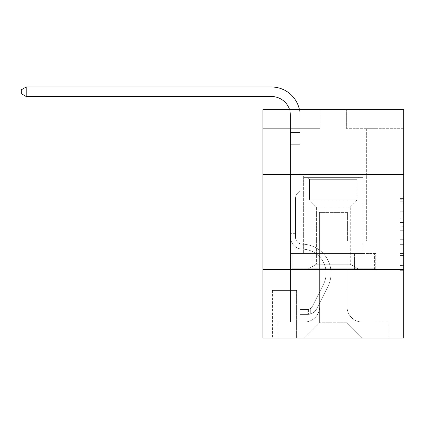 <?xml version="1.0" encoding="UTF-8"?>
<svg xmlns="http://www.w3.org/2000/svg" width="425" height="425" viewBox="0 0 425 425"><rect width="100%" height="100%" fill="white"/><g stroke="black" fill="none" stroke-linecap="round" stroke-linejoin="round"><path stroke-width="0.32" stroke-dasharray="2.12 1.59" d="M399.946 218.769L399.946 230.722L403.75 230.722L403.75 266.958L403.75 199.713L403.75 230.722L399.946 230.722L399.946 198.597L399.946 270.698L399.946 195.978L399.946 265.466L403.75 265.466L399.946 265.466L403.75 265.466L399.946 265.466L399.946 253.512L399.946 270.698L403.75 270.698L403.75 195.978L403.75 265.28L403.75 235.955L399.946 235.955L403.75 235.955L403.75 253.512L403.75 201.211L399.946 201.211L403.75 201.211L403.75 270.698L403.75 199.713L403.75 270.698L399.946 270.698L399.946 195.978L403.75 195.978L403.75 199.713L403.75 195.978L403.75 199.713L403.75 195.978L403.75 198.597L403.75 195.978L399.946 195.978L399.946 201.211L403.75 201.211L399.946 201.211L399.946 218.769L403.75 218.769M363.024 174.346L363.024 253.507L303.652 253.507L363.024 253.507L303.652 253.507L363.024 253.507L363.024 174.346L303.652 174.346L303.652 253.507L303.652 174.346L363.024 174.346M296.804 290.429L272.446 290.429L296.804 290.429L296.804 338.002L272.446 338.002L296.804 338.002M272.446 290.429L272.446 338.002M403.75 226.238L403.75 222.503L403.75 226.238L399.946 226.238L399.946 211.204L399.946 255.473L399.946 244.359L403.75 244.359L399.946 244.359L399.946 270.698L403.75 270.698L399.946 270.698L403.75 270.698L399.946 270.698L399.946 195.978L403.75 195.978L399.946 195.978L403.75 195.978L399.946 195.978L399.946 226.238L403.75 226.238M403.75 269.493L403.75 338.002L262.932 338.002L262.932 269.493L403.75 269.493L403.75 109.645L346.662 109.645L403.75 109.645L403.75 128.674L403.75 109.645L262.932 109.645L320.02 109.645L262.932 109.645L262.932 128.674L320.02 128.674L262.932 128.674L262.932 109.645L262.932 174.346L403.75 174.346L262.932 174.346L262.932 269.493L403.75 269.493L262.932 269.493M290.525 128.674L290.525 322.017L304.412 322.017A15.226 15.226 0 0 0 319.637 306.792L319.637 212.404L319.637 322.777L319.637 212.404L319.637 322.777L319.637 212.404L347.039 212.404L347.039 306.792A15.226 15.226 0 0 0 362.265 322.017L376.157 322.017L376.157 128.674L376.157 322.017L376.157 128.674L376.157 322.017L376.157 128.674L376.157 322.017L376.157 128.674L376.157 322.017L376.157 128.674L376.157 322.017L376.157 128.674L376.157 322.017L376.157 128.674L376.157 322.017L376.157 128.674L376.157 322.017L376.157 128.674L376.157 322.017L376.157 128.674L376.157 322.017L376.157 128.674L376.157 322.017L388.907 322.017L362.265 322.017L376.157 322.017L362.265 322.017L376.157 322.017L362.265 322.017L376.157 322.017L362.265 322.017L376.157 322.017L362.265 322.017L376.157 322.017L362.265 322.017L376.157 322.017L362.265 322.017L376.157 322.017L362.265 322.017L376.157 322.017L362.265 322.017L376.157 322.017L362.265 322.017L376.157 322.017L376.157 128.674L366.642 128.674L376.157 128.674L366.642 128.674L376.157 128.674L366.642 128.674L376.157 128.674L366.642 128.674L376.157 128.674L366.642 128.674L376.157 128.674L366.642 128.674L376.157 128.674L366.642 128.674L376.157 128.674L366.642 128.674L376.157 128.674L366.642 128.674L376.157 128.674L366.642 128.674L376.157 128.674L366.642 128.674L376.157 128.674L366.642 128.674L376.157 128.674L376.157 322.017L362.265 322.017A15.226 15.226 0 0 1 347.039 306.792A15.226 15.226 0 0 0 362.265 322.017A15.226 15.226 0 0 1 347.039 306.792A15.226 15.226 0 0 0 362.265 322.017A15.226 15.226 0 0 1 347.039 306.792A15.226 15.226 0 0 0 362.265 322.017A15.226 15.226 0 0 1 347.039 306.792A15.226 15.226 0 0 0 362.265 322.017A15.226 15.226 0 0 1 347.039 306.792A15.226 15.226 0 0 0 362.265 322.017A15.226 15.226 0 0 1 347.039 306.792A15.226 15.226 0 0 0 362.265 322.017A15.226 15.226 0 0 1 347.039 306.792A15.226 15.226 0 0 0 362.265 322.017A15.226 15.226 0 0 1 347.039 306.792A15.226 15.226 0 0 0 362.265 322.017A15.226 15.226 0 0 1 347.039 306.792A15.226 15.226 0 0 0 362.265 322.017A15.226 15.226 0 0 1 347.039 306.792A15.226 15.226 0 0 0 362.265 322.017A15.226 15.226 0 0 1 347.039 306.792L347.039 212.404L347.039 322.777L319.637 322.777L347.039 322.777L362.265 338.002L388.907 338.002L304.412 338.002L362.265 338.002L347.039 322.777L362.265 338.002L347.039 322.777L347.039 212.404L347.039 322.777L347.039 212.404L319.26 212.404L319.26 240.948L300.039 240.948L300.039 128.674L290.525 128.674L290.525 322.017L304.412 322.017A15.226 15.226 0 0 0 319.637 306.792L319.637 212.404L319.26 212.404L319.26 240.948L300.039 240.948L300.039 128.674L290.525 128.674L290.525 322.017L304.412 322.017L277.775 322.017L304.412 322.017L290.525 322.017L290.525 128.674L290.525 322.017L290.525 128.674L290.525 322.017L290.525 128.674L290.525 322.017L290.525 128.674L290.525 322.017L290.525 128.674L290.525 322.017L290.525 128.674L290.525 322.017L290.525 128.674L290.525 322.017L290.525 128.674L290.525 322.017L290.525 128.674L290.525 322.017L290.525 128.674L300.039 128.674L290.525 128.674L300.039 128.674L290.525 128.674L300.039 128.674L290.525 128.674L300.039 128.674L290.525 128.674L300.039 128.674L290.525 128.674L300.039 128.674L290.525 128.674L300.039 128.674L290.525 128.674L300.039 128.674L290.525 128.674L300.039 128.674L290.525 128.674L300.039 128.674L290.525 128.674L300.039 128.674L290.525 128.674L290.525 322.017L290.525 128.674M319.637 306.792L319.637 212.404L319.26 212.404L319.26 240.948L300.039 240.948L300.039 128.674L300.039 240.948L300.039 128.674L300.039 240.948L300.039 128.674L300.039 240.948L300.039 128.674L300.039 240.948L300.039 128.674L300.039 240.948L300.039 128.674L300.039 240.948L300.039 128.674L300.039 240.948L300.039 128.674L300.039 240.948L300.039 128.674L300.039 240.948L300.039 128.674L300.039 240.948L300.039 128.674L300.039 240.948L319.26 240.948L300.039 240.948L319.26 240.948L300.039 240.948L319.26 240.948L300.039 240.948L319.26 240.948L300.039 240.948L319.26 240.948L300.039 240.948L319.26 240.948L300.039 240.948L319.26 240.948L300.039 240.948L319.26 240.948L300.039 240.948L319.26 240.948L300.039 240.948L319.26 240.948L300.039 240.948L319.26 240.948L319.26 212.404L319.26 240.948L319.26 212.404L319.26 240.948L319.26 212.404L319.26 240.948L319.26 212.404L319.26 240.948L319.26 212.404L319.26 240.948L319.26 212.404L319.26 240.948L319.26 212.404L319.26 240.948L319.26 212.404L319.26 240.948L319.26 212.404L319.26 240.948L319.26 212.404L319.26 240.948L319.26 212.404L319.637 212.404L319.26 212.404L319.637 212.404L319.26 212.404L319.637 212.404L319.26 212.404L319.637 212.404L319.26 212.404L319.637 212.404L319.26 212.404L319.637 212.404L319.26 212.404L319.637 212.404L319.26 212.404L319.637 212.404L319.26 212.404L319.637 212.404L319.26 212.404L319.637 212.404L319.26 212.404L319.637 212.404L319.637 306.792A15.226 15.226 0 0 1 304.412 322.017A15.226 15.226 0 0 0 319.637 306.792A15.226 15.226 0 0 1 304.412 322.017A15.226 15.226 0 0 0 319.637 306.792A15.226 15.226 0 0 1 304.412 322.017A15.226 15.226 0 0 0 319.637 306.792A15.226 15.226 0 0 1 304.412 322.017A15.226 15.226 0 0 0 319.637 306.792A15.226 15.226 0 0 1 304.412 322.017A15.226 15.226 0 0 0 319.637 306.792A15.226 15.226 0 0 1 304.412 322.017A15.226 15.226 0 0 0 319.637 306.792A15.226 15.226 0 0 1 304.412 322.017A15.226 15.226 0 0 0 319.637 306.792A15.226 15.226 0 0 1 304.412 322.017A15.226 15.226 0 0 0 319.637 306.792A15.226 15.226 0 0 1 304.412 322.017A15.226 15.226 0 0 0 319.637 306.792A15.226 15.226 0 0 1 304.412 322.017A15.226 15.226 0 0 0 319.637 306.792M403.75 128.674L346.662 128.674L403.75 128.674M272.823 338.002L296.422 338.002L272.823 338.002L272.823 290.429L296.422 290.429L296.422 338.002L296.422 290.429L272.823 290.429L272.823 338.002M277.775 338.002L304.412 338.002L319.637 322.777L304.412 338.002L319.637 322.777L304.412 338.002L277.775 338.002L277.775 322.017L277.775 338.002M347.422 212.404L347.039 212.404L347.422 212.404L347.039 212.404L347.422 212.404L347.039 212.404L347.422 212.404L347.039 212.404L347.422 212.404L347.039 212.404L347.422 212.404L347.039 212.404L347.422 212.404L347.039 212.404L347.422 212.404L347.039 212.404L347.422 212.404L347.039 212.404L347.422 212.404L347.039 212.404L347.422 212.404L347.039 212.404L347.422 212.404L347.039 212.404L347.422 212.404L347.422 240.948L347.422 212.404M346.662 128.674L346.662 109.645L346.662 128.674M320.02 128.674L320.02 109.645L320.02 128.674M388.907 322.017L388.907 338.002L388.907 322.017M366.642 128.674L366.642 240.948L347.422 240.948L366.642 240.948L347.422 240.948L366.642 240.948L347.422 240.948L366.642 240.948L347.422 240.948L366.642 240.948L347.422 240.948L366.642 240.948L347.422 240.948L366.642 240.948L347.422 240.948L366.642 240.948L347.422 240.948L366.642 240.948L347.422 240.948L366.642 240.948L347.422 240.948L366.642 240.948L347.422 240.948L366.642 240.948L347.422 240.948L366.642 240.948L366.642 128.674M375.748 269.493L290.928 269.493L375.748 269.493L375.748 253.507L290.928 253.507L354.546 253.507L354.546 269.493L354.546 253.507L312.136 253.507L312.136 269.493L312.136 253.507L290.928 253.507L290.928 269.493L290.928 253.507L375.748 253.507L375.748 269.493M403.75 174.346L262.932 174.346M312.136 253.507L312.136 269.493L312.136 253.507M354.546 253.507L354.546 269.493L354.546 253.507M399.946 230.722L403.75 230.722L399.946 230.722M399.946 198.597L399.946 195.978L399.946 198.597L403.75 198.597L399.946 198.597M399.946 255.287L399.946 239.689L399.946 255.287L403.75 255.287L399.946 255.287M399.946 239.689L399.946 235.955L403.75 235.955L399.946 235.955L399.946 239.689L403.75 239.689L399.946 239.689M399.946 211.204L399.946 201.211L399.946 211.204L403.75 211.204L399.946 211.204M399.946 195.978L403.75 195.978L399.946 195.978L399.946 199.713L399.946 195.978L403.75 195.978M399.946 270.698L403.75 270.698L399.946 270.698L399.946 266.958L399.946 270.698M299.423 109.645A28.544 28.544 0 0 1 300.039 115.542A28.544 28.544 0 0 0 271.49 86.998A28.544 28.544 0 0 1 300.039 115.542A28.544 28.544 0 0 0 271.49 86.998A28.544 28.544 0 0 1 300.039 115.542A28.544 28.544 0 0 0 271.49 86.998A28.544 28.544 0 0 1 300.039 115.542A28.544 28.544 0 0 0 271.49 86.998A28.544 28.544 0 0 1 300.039 115.542A28.544 28.544 0 0 0 271.49 86.998A28.544 28.544 0 0 1 300.039 115.542A28.544 28.544 0 0 0 271.49 86.998L26.196 86.998L21.25 89.85L26.196 86.998L21.25 89.85L26.196 86.998L271.49 86.998A28.544 28.544 0 0 1 300.039 115.542L300.039 190.713L297.893 192.854A8.272 8.272 0 0 0 295.471 198.703L295.471 237.155L295.471 198.703A8.272 8.272 0 0 1 297.893 192.854L300.039 190.713L300.039 132.504L300.039 190.713L297.893 192.854A8.272 8.272 0 0 0 295.471 198.703L295.471 237.155L295.471 198.703A8.272 8.272 0 0 1 297.893 192.854L300.039 190.713L300.039 132.504L300.039 190.713L297.893 192.854A8.272 8.272 0 0 0 295.471 198.703L295.471 237.155L295.471 198.703A8.272 8.272 0 0 1 297.893 192.854L300.039 190.713L300.039 144.277L300.039 190.713L297.893 192.854A8.272 8.272 0 0 0 295.471 198.703L295.471 237.155L295.471 198.703A8.272 8.272 0 0 1 297.893 192.854L300.039 190.713L300.039 144.277L300.039 190.713L297.893 192.854A8.272 8.272 0 0 0 295.471 198.703L295.471 237.155L295.471 198.703A8.272 8.272 0 0 1 297.893 192.854L300.039 190.713L300.039 144.277L300.039 190.713L297.893 192.854A8.272 8.272 0 0 0 295.471 198.703L295.471 237.155L295.471 198.703A8.272 8.272 0 0 1 297.893 192.854L300.039 190.713L300.039 144.277L300.039 190.713L297.893 192.854A8.272 8.272 0 0 0 295.471 198.703L295.471 237.155A7.039 7.039 0 0 0 302.398 244.194A7.039 7.039 0 0 1 295.471 237.155A7.039 7.039 0 0 0 302.398 244.194A7.039 7.039 0 0 1 295.471 237.155L295.471 198.703A8.272 8.272 0 0 1 297.893 192.854L300.039 190.713L300.039 144.277L300.039 190.713L297.893 192.854L300.039 190.713L300.039 144.277L300.039 190.713L300.039 144.277L290.525 144.277L290.525 237.155A11.99 11.99 0 0 0 302.324 249.14A11.99 11.99 0 0 1 290.525 237.155A11.99 11.99 0 0 0 302.324 249.14A11.99 11.99 0 0 1 290.525 237.155L290.525 231.057L295.471 231.057L290.525 231.057L290.525 237.155A11.99 11.99 0 0 0 302.324 249.14A11.99 11.99 0 0 1 290.525 237.155L290.525 231.057L290.525 237.155A11.99 11.99 0 0 0 302.324 249.14A11.99 11.99 0 0 1 290.525 237.155A11.99 11.99 0 0 0 302.324 249.14A11.99 11.99 0 0 1 290.525 237.155L290.525 231.057L295.471 231.057L290.525 231.057L290.525 237.155A11.99 11.99 0 0 0 302.324 249.14A11.99 11.99 0 0 1 290.525 237.155L290.525 231.057L290.525 237.155A11.99 11.99 0 0 0 302.324 249.14A11.99 11.99 0 0 1 290.525 237.155A11.99 11.99 0 0 0 302.324 249.14A11.99 11.99 0 0 1 290.525 237.155L290.525 231.057L295.471 231.057L290.525 231.057L290.525 237.155A11.99 11.99 0 0 0 302.324 249.14A11.99 11.99 0 0 1 290.525 237.155L290.525 231.057L290.525 237.155A11.99 11.99 0 0 0 302.324 249.14A11.99 11.99 0 0 1 290.525 237.155A11.99 11.99 0 0 0 302.324 249.14A11.99 11.99 0 0 1 290.525 237.155L290.525 231.057L295.471 231.057L290.525 231.057L290.525 237.155A11.99 11.99 0 0 0 302.324 249.14A11.99 11.99 0 0 1 290.525 237.155A11.99 11.99 0 0 0 302.324 249.14A24.167 24.167 0 0 1 323.531 284.16A24.167 24.167 0 0 0 302.324 249.14A24.167 24.167 0 0 1 323.531 284.16A24.167 24.167 0 0 0 302.324 249.14A11.99 11.99 0 0 1 290.525 237.155L290.525 231.057L290.525 237.155A11.99 11.99 0 0 0 302.324 249.14A24.167 24.167 0 0 1 323.531 284.16A24.167 24.167 0 0 0 302.324 249.14A11.99 11.99 0 0 1 290.525 237.155A11.99 11.99 0 0 0 302.324 249.14A24.167 24.167 0 0 1 323.531 284.16A24.167 24.167 0 0 0 302.324 249.14A24.167 24.167 0 0 1 323.531 284.16A24.167 24.167 0 0 0 302.324 249.14A11.99 11.99 0 0 1 290.525 237.155A11.99 11.99 0 0 0 302.324 249.14A24.167 24.167 0 0 1 323.531 284.16A24.167 24.167 0 0 0 302.324 249.14A11.99 11.99 0 0 1 290.525 237.155L290.525 231.057L295.471 231.057L295.471 237.155A7.039 7.039 0 0 0 302.398 244.194A7.039 7.039 0 0 1 295.471 237.155L295.471 231.057L295.471 237.155A7.039 7.039 0 0 0 302.398 244.194A7.039 7.039 0 0 1 295.471 237.155A7.039 7.039 0 0 0 302.398 244.194A7.039 7.039 0 0 1 295.471 237.155L295.471 231.057L295.471 237.155A7.039 7.039 0 0 0 302.398 244.194A7.039 7.039 0 0 1 295.471 237.155L295.471 231.057L295.471 237.155A7.039 7.039 0 0 0 302.398 244.194A7.039 7.039 0 0 1 295.471 237.155A7.039 7.039 0 0 0 302.398 244.194A7.039 7.039 0 0 1 295.471 237.155L295.471 231.057L295.471 237.155A7.039 7.039 0 0 0 302.398 244.194A7.039 7.039 0 0 1 295.471 237.155L295.471 231.057L295.471 237.155A7.039 7.039 0 0 0 302.398 244.194A7.039 7.039 0 0 1 295.471 237.155A7.039 7.039 0 0 0 302.398 244.194A7.039 7.039 0 0 1 295.471 237.155L295.471 231.057L295.471 237.155A7.039 7.039 0 0 0 302.398 244.194A7.039 7.039 0 0 1 295.471 237.155A7.039 7.039 0 0 0 302.398 244.194A29.118 29.118 0 0 1 327.957 286.381A29.118 29.118 0 0 0 302.398 244.194A29.118 29.118 0 0 1 327.957 286.381A29.118 29.118 0 0 0 302.398 244.194A7.039 7.039 0 0 1 295.471 237.155L295.471 231.057L295.471 237.155A7.039 7.039 0 0 0 302.398 244.194A29.118 29.118 0 0 1 327.957 286.381A29.118 29.118 0 0 0 302.398 244.194A7.039 7.039 0 0 1 295.471 237.155A7.039 7.039 0 0 0 302.398 244.194A29.118 29.118 0 0 1 327.957 286.381A29.118 29.118 0 0 0 302.398 244.194A29.118 29.118 0 0 1 327.957 286.381A29.118 29.118 0 0 0 302.398 244.194A7.039 7.039 0 0 1 295.471 237.155A7.039 7.039 0 0 0 302.398 244.194A29.118 29.118 0 0 1 327.957 286.381A29.118 29.118 0 0 0 302.398 244.194A7.039 7.039 0 0 1 295.471 237.155L295.471 231.057L295.471 237.155A7.039 7.039 0 0 0 302.398 244.194A29.118 29.118 0 0 1 327.957 286.381A29.118 29.118 0 0 0 302.398 244.194A29.118 29.118 0 0 1 327.957 286.381A29.118 29.118 0 0 0 302.398 244.194A7.039 7.039 0 0 1 295.471 237.155A7.039 7.039 0 0 0 302.398 244.194A29.118 29.118 0 0 1 327.957 286.381A29.118 29.118 0 0 0 302.398 244.194A7.039 7.039 0 0 1 295.471 237.155A7.039 7.039 0 0 0 302.398 244.194A29.118 29.118 0 0 1 327.957 286.381A29.118 29.118 0 0 0 302.398 244.194A29.118 29.118 0 0 1 327.957 286.381A29.118 29.118 0 0 0 302.398 244.194A7.039 7.039 0 0 1 295.471 237.155L295.471 231.057L295.471 237.155A7.039 7.039 0 0 0 302.398 244.194A29.118 29.118 0 0 1 327.957 286.381A29.118 29.118 0 0 0 302.398 244.194A29.118 29.118 0 0 1 327.957 286.381L316.662 308.848L327.957 286.381A29.118 29.118 0 0 0 302.398 244.194A7.039 7.039 0 0 1 295.471 237.155A7.039 7.039 0 0 0 302.398 244.194A29.118 29.118 0 0 1 327.957 286.381L316.662 308.848L327.957 286.381A29.118 29.118 0 0 0 302.398 244.194A29.118 29.118 0 0 1 327.957 286.381L316.662 308.848L327.957 286.381A29.118 29.118 0 0 0 302.398 244.194A29.118 29.118 0 0 1 327.957 286.381L316.662 308.848L327.957 286.381A29.118 29.118 0 0 0 302.398 244.194A7.039 7.039 0 0 1 295.471 237.155A7.039 7.039 0 0 0 302.398 244.194A29.118 29.118 0 0 1 327.957 286.381L316.662 308.848L327.957 286.381A29.118 29.118 0 0 0 302.398 244.194A29.118 29.118 0 0 1 327.957 286.381L316.662 308.848L327.957 286.381A29.118 29.118 0 0 0 302.398 244.194A29.118 29.118 0 0 1 327.957 286.381L316.662 308.848L327.957 286.381A29.118 29.118 0 0 0 302.398 244.194A7.039 7.039 0 0 1 295.471 237.155L295.471 231.057L295.471 237.155A7.039 7.039 0 0 0 302.398 244.194A29.118 29.118 0 0 1 327.957 286.381L316.662 308.848A10.088 10.088 0 0 1 310.696 313.937C307.764 314.558 307.764 314.558 310.696 313.937C307.764 314.558 307.764 314.558 310.696 313.937A10.088 10.088 0 0 0 316.662 308.848L327.957 286.381L316.662 308.848A10.088 10.088 0 0 1 307.838 314.404A10.088 10.088 0 0 0 316.662 308.848A10.088 10.088 0 0 1 310.696 313.937C307.764 314.558 307.764 314.558 310.696 313.937C307.764 314.558 307.764 314.558 310.696 313.937A10.088 10.088 0 0 0 316.662 308.848L327.957 286.381A29.118 29.118 0 0 0 302.398 244.194A29.118 29.118 0 0 1 327.957 286.381L316.662 308.848A10.088 10.088 0 0 1 307.838 314.404A10.088 10.088 0 0 0 316.662 308.848A10.088 10.088 0 0 1 310.696 313.937C307.764 314.558 307.764 314.558 310.696 313.937C307.764 314.558 307.764 314.558 310.696 313.937A10.088 10.088 0 0 0 316.662 308.848L327.957 286.381L316.662 308.848A10.088 10.088 0 0 1 307.838 314.404A10.088 10.088 0 0 0 316.662 308.848A10.088 10.088 0 0 1 310.696 313.937C307.764 314.558 307.764 314.558 310.696 313.937C307.764 314.558 307.764 314.558 310.696 313.937A10.088 10.088 0 0 0 316.662 308.848L327.957 286.381L316.662 308.848A10.088 10.088 0 0 1 307.838 314.404A10.088 10.088 0 0 0 316.662 308.848A10.088 10.088 0 0 1 310.696 313.937C307.764 314.558 307.764 314.558 310.696 313.937C307.764 314.558 307.764 314.558 310.696 313.937A10.088 10.088 0 0 0 316.662 308.848L327.957 286.381A29.118 29.118 0 0 0 302.398 244.194A29.118 29.118 0 0 1 327.957 286.381L316.662 308.848A10.088 10.088 0 0 1 307.838 314.404A10.088 10.088 0 0 0 316.662 308.848A10.088 10.088 0 0 1 310.696 313.937C307.764 314.558 307.764 314.558 310.696 313.937C307.764 314.558 307.764 314.558 310.696 313.937A10.088 10.088 0 0 0 316.662 308.848L327.957 286.381L316.662 308.848A10.088 10.088 0 0 1 307.838 314.404A10.088 10.088 0 0 0 316.662 308.848A10.088 10.088 0 0 1 310.696 313.937C307.764 314.558 307.764 314.558 310.696 313.937C307.764 314.558 307.764 314.558 310.696 313.937A10.088 10.088 0 0 0 316.662 308.848L327.957 286.381L316.662 308.848A10.088 10.088 0 0 1 307.838 314.404A10.088 10.088 0 0 0 316.662 308.848A10.088 10.088 0 0 1 310.696 313.937C307.764 314.558 307.764 314.558 310.696 313.937C307.764 314.558 307.764 314.558 310.696 313.937A10.088 10.088 0 0 0 316.662 308.848L327.957 286.381A29.118 29.118 0 0 0 302.398 244.194A7.039 7.039 0 0 1 295.471 237.155A7.039 7.039 0 0 0 302.398 244.194A29.118 29.118 0 0 1 327.957 286.381L316.662 308.848A10.088 10.088 0 0 1 307.838 314.404A10.088 10.088 0 0 0 316.662 308.848A10.088 10.088 0 0 1 310.696 313.937C307.764 314.558 307.764 314.558 310.696 313.937C307.764 314.558 307.764 314.558 310.696 313.937A10.088 10.088 0 0 0 316.662 308.848L327.957 286.381L316.662 308.848A10.088 10.088 0 0 1 307.838 314.404A10.088 10.088 0 0 0 316.662 308.848A10.088 10.088 0 0 1 310.696 313.937C307.764 314.558 307.764 314.558 310.696 313.937C307.764 314.558 307.764 314.558 310.696 313.937A10.088 10.088 0 0 0 316.662 308.848L327.957 286.381L316.662 308.848A10.088 10.088 0 0 1 307.838 314.404A10.088 10.088 0 0 0 316.662 308.848A10.088 10.088 0 0 1 310.696 313.937C307.764 314.558 307.764 314.558 310.696 313.937C307.764 314.558 307.764 314.558 310.696 313.937A10.088 10.088 0 0 0 316.662 308.848L327.957 286.381A29.118 29.118 0 0 0 302.398 244.194A29.118 29.118 0 0 1 327.957 286.381L316.662 308.848A10.088 10.088 0 0 1 307.838 314.404A10.088 10.088 0 0 0 316.662 308.848A10.088 10.088 0 0 1 310.696 313.937C307.764 314.558 307.764 314.558 310.696 313.937C307.764 314.558 307.764 314.558 310.696 313.937A10.088 10.088 0 0 0 316.662 308.848L327.957 286.381L316.662 308.848A10.088 10.088 0 0 1 307.838 314.404L300.225 314.404L307.838 314.404A10.088 10.088 0 0 0 316.662 308.848L327.957 286.381A29.118 29.118 0 0 0 302.398 244.194A7.039 7.039 0 0 1 295.471 237.155L295.471 231.057L295.471 233.336L295.471 231.057L290.525 231.057L290.525 237.155A11.99 11.99 0 0 0 302.324 249.14A24.167 24.167 0 0 1 323.531 284.16A24.167 24.167 0 0 0 302.324 249.14A24.167 24.167 0 0 1 323.531 284.16A24.167 24.167 0 0 0 302.324 249.14A11.99 11.99 0 0 1 290.525 237.155A11.99 11.99 0 0 0 302.324 249.14A24.167 24.167 0 0 1 323.531 284.16A24.167 24.167 0 0 0 302.324 249.14A11.99 11.99 0 0 1 290.525 237.155A11.99 11.99 0 0 0 302.324 249.14A24.167 24.167 0 0 1 323.531 284.16A24.167 24.167 0 0 0 302.324 249.14A24.167 24.167 0 0 1 323.531 284.16A24.167 24.167 0 0 0 302.324 249.14A11.99 11.99 0 0 1 290.525 237.155L290.525 233.336L290.525 237.155A11.99 11.99 0 0 0 302.324 249.14A24.167 24.167 0 0 1 323.531 284.16A24.167 24.167 0 0 0 302.324 249.14A24.167 24.167 0 0 1 323.531 284.16L312.242 306.627L323.531 284.16A24.167 24.167 0 0 0 302.324 249.14A11.99 11.99 0 0 1 290.525 237.155A11.99 11.99 0 0 0 302.324 249.14A24.167 24.167 0 0 1 323.531 284.16L312.242 306.627L323.531 284.16A24.167 24.167 0 0 0 302.324 249.14A24.167 24.167 0 0 1 323.531 284.16L312.242 306.627L323.531 284.16A24.167 24.167 0 0 0 302.324 249.14A24.167 24.167 0 0 1 323.531 284.16L312.242 306.627L323.531 284.16A24.167 24.167 0 0 0 302.324 249.14A11.99 11.99 0 0 1 290.525 237.155A11.99 11.99 0 0 0 302.324 249.14A24.167 24.167 0 0 1 323.531 284.16L312.242 306.627L323.531 284.16A24.167 24.167 0 0 0 302.324 249.14A24.167 24.167 0 0 1 323.531 284.16L312.242 306.627L323.531 284.16A24.167 24.167 0 0 0 302.324 249.14A24.167 24.167 0 0 1 323.531 284.16L312.242 306.627L323.531 284.16A24.167 24.167 0 0 0 302.324 249.14A11.99 11.99 0 0 1 290.525 237.155A11.99 11.99 0 0 0 302.324 249.14A24.167 24.167 0 0 1 323.531 284.16L312.242 306.627A5.137 5.137 0 0 1 310.696 308.46C307.812 309.783 307.812 309.783 310.696 308.46C307.812 309.783 307.812 309.783 310.696 308.46A5.137 5.137 0 0 0 312.242 306.627L323.531 284.16L312.242 306.627A5.137 5.137 0 0 1 307.838 309.453A5.137 5.137 0 0 0 312.242 306.627A5.137 5.137 0 0 1 310.696 308.46C307.812 309.783 307.812 309.783 310.696 308.46C307.812 309.783 307.812 309.783 310.696 308.46A5.137 5.137 0 0 0 312.242 306.627L323.531 284.16A24.167 24.167 0 0 0 302.324 249.14A24.167 24.167 0 0 1 323.531 284.16L312.242 306.627A5.137 5.137 0 0 1 307.838 309.453A5.137 5.137 0 0 0 312.242 306.627A5.137 5.137 0 0 1 310.696 308.46C307.812 309.783 307.812 309.783 310.696 308.46C307.812 309.783 307.812 309.783 310.696 308.46A5.137 5.137 0 0 0 312.242 306.627L323.531 284.16L312.242 306.627A5.137 5.137 0 0 1 307.838 309.453A5.137 5.137 0 0 0 312.242 306.627A5.137 5.137 0 0 1 310.696 308.46C307.812 309.783 307.812 309.783 310.696 308.46C307.812 309.783 307.812 309.783 310.696 308.46A5.137 5.137 0 0 0 312.242 306.627L323.531 284.16L312.242 306.627A5.137 5.137 0 0 1 307.838 309.453A5.137 5.137 0 0 0 312.242 306.627A5.137 5.137 0 0 1 310.696 308.46C307.812 309.783 307.812 309.783 310.696 308.46C307.812 309.783 307.812 309.783 310.696 308.46A5.137 5.137 0 0 0 312.242 306.627L323.531 284.16A24.167 24.167 0 0 0 302.324 249.14A24.167 24.167 0 0 1 323.531 284.16L312.242 306.627A5.137 5.137 0 0 1 307.838 309.453A5.137 5.137 0 0 0 312.242 306.627A5.137 5.137 0 0 1 310.696 308.46C307.812 309.783 307.812 309.783 310.696 308.46C307.812 309.783 307.812 309.783 310.696 308.46A5.137 5.137 0 0 0 312.242 306.627L323.531 284.16L312.242 306.627A5.137 5.137 0 0 1 307.838 309.453A5.137 5.137 0 0 0 312.242 306.627A5.137 5.137 0 0 1 310.696 308.46C307.812 309.783 307.812 309.783 310.696 308.46C307.812 309.783 307.812 309.783 310.696 308.46A5.137 5.137 0 0 0 312.242 306.627L323.531 284.16L312.242 306.627A5.137 5.137 0 0 1 307.838 309.453A5.137 5.137 0 0 0 312.242 306.627A5.137 5.137 0 0 1 310.696 308.46C307.812 309.783 307.812 309.783 310.696 308.46C307.812 309.783 307.812 309.783 310.696 308.46A5.137 5.137 0 0 0 312.242 306.627L323.531 284.16A24.167 24.167 0 0 0 302.324 249.14A11.99 11.99 0 0 1 290.525 237.155A11.99 11.99 0 0 0 302.324 249.14A24.167 24.167 0 0 1 323.531 284.16L312.242 306.627A5.137 5.137 0 0 1 307.838 309.453A5.137 5.137 0 0 0 312.242 306.627A5.137 5.137 0 0 1 310.696 308.46C307.812 309.783 307.812 309.783 310.696 308.46C307.812 309.783 307.812 309.783 310.696 308.46A5.137 5.137 0 0 0 312.242 306.627L323.531 284.16L312.242 306.627A5.137 5.137 0 0 1 307.838 309.453A5.137 5.137 0 0 0 312.242 306.627A5.137 5.137 0 0 1 310.696 308.46C307.812 309.783 307.812 309.783 310.696 308.46C307.812 309.783 307.812 309.783 310.696 308.46A5.137 5.137 0 0 0 312.242 306.627L323.531 284.16L312.242 306.627A5.137 5.137 0 0 1 307.838 309.453A5.137 5.137 0 0 0 312.242 306.627A5.137 5.137 0 0 1 310.696 308.46C307.812 309.783 307.812 309.783 310.696 308.46C307.812 309.783 307.812 309.783 310.696 308.46A5.137 5.137 0 0 0 312.242 306.627L323.531 284.16A24.167 24.167 0 0 0 302.324 249.14A24.167 24.167 0 0 1 323.531 284.16L312.242 306.627A5.137 5.137 0 0 1 307.838 309.453A5.137 5.137 0 0 0 312.242 306.627A5.137 5.137 0 0 1 310.696 308.46A5.137 5.137 0 0 0 312.242 306.627L323.531 284.16L312.242 306.627A5.137 5.137 0 0 1 307.838 309.453L300.225 309.458L300.225 314.404L300.225 309.458L307.838 309.453L307.838 314.404L300.225 314.404L307.838 314.404L307.838 309.453L300.225 309.458L300.225 314.404L300.225 309.458L307.838 309.453L307.838 314.404L300.225 314.404L307.838 314.404L307.838 309.453L300.225 309.458L300.225 314.404L300.225 309.458L307.838 309.453L307.838 314.404L300.225 314.404L307.838 314.404L307.838 309.453L300.225 309.458L300.225 314.404L300.225 309.458L307.838 309.453L307.838 314.404L300.225 314.404L307.838 314.404L307.838 309.453L300.225 309.458L300.225 314.404L300.225 309.458L307.838 309.453L307.838 314.404L300.225 314.404L307.838 314.404L307.838 309.453L300.225 309.458L300.225 314.404L300.225 309.458L307.838 309.453L307.838 314.404L300.225 314.404L307.838 314.404L307.838 309.453L300.225 309.458L300.225 314.404L300.225 309.458L307.838 309.453L307.838 314.404L300.225 314.404L307.838 314.404L307.838 309.453L300.225 309.458L300.225 314.404L300.225 309.458L307.838 309.453L307.838 314.404L300.225 314.404L307.838 314.404L307.838 309.453L300.225 309.458L300.225 314.404L300.225 309.458L307.838 309.453L307.838 314.404L300.225 314.404L307.838 314.404L307.838 309.453L300.225 309.458L300.225 314.404L300.225 309.458L307.838 309.453L307.838 314.404L300.225 314.404L307.838 314.404L307.838 309.453L300.225 309.458L300.225 314.404L300.225 309.458L307.838 309.453L307.838 314.404L300.225 314.404L307.838 314.404L307.838 309.453L300.225 309.458L307.838 309.453L307.838 314.404L307.838 309.453A5.137 5.137 0 0 0 312.242 306.627L323.531 284.16A24.167 24.167 0 0 0 302.324 249.14A11.99 11.99 0 0 1 290.525 237.155L290.525 115.542A19.029 19.029 0 0 0 271.49 96.512L26.196 96.512L26.196 86.998L271.49 86.998A28.544 28.544 0 0 1 300.039 115.542L300.039 144.277L290.525 144.277L290.525 115.542A19.029 19.029 0 0 0 289.584 109.645A19.029 19.029 0 0 1 290.525 115.542A19.029 19.029 0 0 0 271.49 96.512L26.196 96.512L21.25 93.659L21.25 89.85L21.25 93.659L26.196 96.512L26.196 86.998L26.196 96.512L21.25 93.659L21.25 89.85L26.196 86.998L21.25 89.85L21.25 93.659L26.196 96.512L26.196 86.998L271.49 86.998A28.544 28.544 0 0 1 300.039 115.542L300.039 132.504L290.525 132.504L290.525 144.277L290.525 132.504L300.039 132.504L300.039 190.713L297.893 192.854A8.272 8.272 0 0 0 295.471 198.703A8.272 8.272 0 0 1 297.893 192.854L300.039 190.713L300.039 144.277L290.525 144.277L290.525 115.542A19.029 19.029 0 0 0 271.49 96.512L26.196 96.512L21.25 93.659L21.25 89.85L26.196 86.998L26.196 96.512L26.196 86.998L21.25 89.85L21.25 93.659L26.196 96.512L21.25 93.659L21.25 89.85L26.196 86.998L271.49 86.998A28.544 28.544 0 0 1 300.039 115.542L300.039 132.504L290.525 132.504L290.525 115.542A19.029 19.029 0 0 0 289.584 109.645A19.029 19.029 0 0 1 290.525 115.542A19.029 19.029 0 0 0 271.49 96.512L26.196 96.512L26.196 86.998L26.196 96.512L21.25 93.659L26.196 96.512L26.196 86.998L21.25 89.85L21.25 93.659L21.25 89.85L26.196 86.998L271.49 86.998A28.544 28.544 0 0 1 300.039 115.542L300.039 144.277L300.039 132.504L290.525 132.504L290.525 144.277L290.525 132.504L300.039 132.504L300.039 144.277L290.525 144.277L290.525 115.542A19.029 19.029 0 0 0 271.49 96.512L26.196 96.512L21.25 93.659L26.196 96.512L26.196 86.998L26.196 96.512L21.25 93.659L21.25 89.85L21.25 93.659L26.196 96.512L26.196 86.998L21.25 89.85L26.196 86.998L271.49 86.998A28.544 28.544 0 0 1 300.039 115.542L300.039 132.504L290.525 132.504L290.525 115.542A19.029 19.029 0 0 0 289.584 109.645A19.029 19.029 0 0 1 290.525 115.542A19.029 19.029 0 0 0 271.49 96.512L26.196 96.512L21.25 93.659L21.25 89.85L21.25 93.659L26.196 96.512L26.196 86.998L26.196 96.512L21.25 93.659L21.25 89.85L26.196 86.998L21.25 89.85L21.25 93.659L26.196 96.512L26.196 86.998L271.49 86.998A28.544 28.544 0 0 1 300.039 115.542L300.039 190.713L297.893 192.854A8.272 8.272 0 0 0 295.471 198.703A8.272 8.272 0 0 1 297.893 192.854L300.039 190.713L300.039 144.277L290.525 144.277L290.525 132.504L290.525 144.277L290.525 132.504L300.039 132.504L290.525 132.504L290.525 115.542A19.029 19.029 0 0 0 271.49 96.512L26.196 96.512L21.25 93.659L21.25 89.85L26.196 86.998L26.196 96.512L26.196 86.998L21.25 89.85L21.25 93.659L26.196 96.512L21.25 93.659L21.25 89.85L26.196 86.998L271.49 86.998A28.544 28.544 0 0 1 300.039 115.542L300.039 144.277L300.039 132.504L290.525 132.504L290.525 115.542A19.029 19.029 0 0 0 289.584 109.645A19.029 19.029 0 0 1 290.525 115.542A19.029 19.029 0 0 0 271.49 96.512L26.196 96.512L26.196 86.998L26.196 96.512L271.49 96.512L26.196 96.512L271.49 96.512L26.196 96.512L271.49 96.512L26.196 96.512L271.49 96.512L26.196 96.512L26.196 86.998L21.25 89.85L21.25 93.659L26.196 96.512L271.49 96.512L26.196 96.512L26.196 86.998L271.49 86.998A28.544 28.544 0 0 1 300.039 115.542L300.039 144.277L290.525 144.277L290.525 132.504L290.525 144.277L290.525 132.504L300.039 132.504L290.525 132.504L290.525 115.542A19.029 19.029 0 0 0 271.49 96.512L26.196 96.512L271.49 96.512L26.196 96.512L26.196 86.998L21.25 89.85L26.196 86.998L271.49 86.998A28.544 28.544 0 0 1 300.039 115.542L300.039 190.713L297.893 192.854A8.272 8.272 0 0 0 295.471 198.703A8.272 8.272 0 0 1 297.893 192.854L300.039 190.713L300.039 144.277L290.525 144.277L290.525 115.542A19.029 19.029 0 0 0 289.584 109.645A19.029 19.029 0 0 1 290.525 115.542A19.029 19.029 0 0 0 271.49 96.512L26.196 96.512L26.196 86.998L21.25 89.85L21.25 93.659L21.25 89.85L26.196 86.998L271.49 86.998A28.544 28.544 0 0 1 300.039 115.542L300.039 132.504L290.525 132.504L290.525 144.277L290.525 132.504L300.039 132.504L300.039 144.277L300.039 132.504L290.525 132.504L290.525 115.542A19.029 19.029 0 0 0 271.49 96.512L26.196 96.512L21.25 93.659L26.196 96.512M309.554 179.292L307.647 177.39L359.029 177.39L307.647 177.39L359.029 177.39L307.647 177.39L309.554 179.292L357.127 179.292L359.029 177.39L357.127 179.292L309.554 179.292L357.127 179.292L309.554 179.292L309.554 199.123L357.127 199.123L357.127 179.292L357.127 199.123L309.554 199.123L357.127 199.123L309.554 199.123L309.554 179.292M350.274 264.228L358.078 268.733L308.603 268.733L358.078 268.733L308.603 268.733L358.078 268.733L350.274 264.228L316.402 264.228L308.603 268.733L316.402 264.228L350.274 264.228L316.402 264.228L350.274 264.228L350.274 207.076L316.402 207.076L316.402 264.228L316.402 207.076L310.335 201.004A2.662 2.662 0 0 1 309.554 199.123L310.335 201.004L356.347 201.004A2.662 2.662 0 0 0 357.127 199.123L356.347 201.004L310.335 201.004L356.347 201.004L310.335 201.004L316.402 207.076L350.274 207.076L356.347 201.004L350.274 207.076L316.402 207.076L350.274 207.076L350.274 264.228M303.843 177.39L362.838 177.39L362.838 253.507L303.843 253.507L362.838 253.507L303.843 253.507L362.838 253.507L362.838 177.39L303.843 177.39L303.843 253.507L303.843 177.39L362.838 177.39L303.843 177.39M353.887 253.507L292.246 253.507L353.887 253.507L353.887 268.733L374.43 268.733L292.246 268.733L374.43 268.733L312.795 268.733L353.887 268.733L353.887 253.507L374.43 253.507L374.43 268.733L374.43 253.507L312.795 253.507L312.795 268.733L292.246 268.733L312.795 268.733L312.795 253.507L353.887 253.507L353.887 268.733L353.887 253.507M292.246 253.507L292.246 268.733L292.246 253.507L312.795 253.507L292.246 253.507M312.795 253.507L312.795 268.733L312.795 253.507M271.49 86.998A28.544 28.544 0 0 1 300.039 115.542L300.039 144.277L290.525 144.277L290.525 237.155L290.525 144.277L300.039 144.277L290.525 144.277L290.525 237.155L290.525 144.277L300.039 144.277L290.525 144.277L290.525 115.542A19.029 19.029 0 0 0 289.584 109.645A19.029 19.029 0 0 1 290.525 115.542A19.029 19.029 0 0 0 271.49 96.512M290.525 132.504L300.039 132.504L290.525 132.504L290.525 115.542L290.525 237.155L290.525 144.277L300.039 144.277L290.525 144.277L290.525 237.155L290.525 144.277L300.039 144.277L300.039 132.504L290.525 132.504L300.039 132.504L290.525 132.504L290.525 115.542L290.525 144.277L300.039 144.277L300.039 115.542L300.039 132.504L300.039 115.542L300.039 132.504L290.525 132.504L290.525 115.542L290.525 237.155L290.525 144.277L300.039 144.277L290.525 144.277L290.525 237.155L290.525 144.277L300.039 144.277L300.039 115.542L300.039 132.504L290.525 132.504L290.525 115.542L290.525 144.277L300.039 144.277L300.039 115.542L300.039 132.504L290.525 132.504L290.525 115.542L290.525 237.155L290.525 144.277L300.039 144.277L290.525 144.277L290.525 237.155L290.525 144.277L300.039 144.277L300.039 115.542L300.039 132.504L290.525 132.504L290.525 115.542L290.525 144.277L300.039 144.277L300.039 115.542L300.039 132.504L290.525 132.504M295.471 237.155L295.471 198.703A8.272 8.272 0 0 1 297.893 192.854A8.272 8.272 0 0 0 295.471 198.703A8.272 8.272 0 0 1 297.893 192.854A8.272 8.272 0 0 0 295.471 198.703L295.471 237.155M295.471 231.057L290.525 231.057L290.525 233.336L290.525 231.057L295.471 231.057M21.25 89.85L21.25 93.659L21.25 89.85M300.039 190.713L297.893 192.854L300.039 190.713M310.696 308.46C307.812 309.783 307.812 309.783 310.696 308.46C307.812 309.783 307.812 309.783 310.696 308.46L310.696 313.937L310.696 308.46M300.225 314.404L300.225 309.458L300.225 314.404M399.946 253.512L403.75 253.512L399.946 253.512M399.946 247.908L403.75 247.908M399.946 213.164L403.75 213.164L399.946 213.164M399.946 199.713L403.75 199.713M399.946 266.958L403.75 266.958M399.946 262.852L403.75 262.852M399.946 203.825L403.75 203.825M399.946 226.987L403.75 226.987L399.946 226.987M399.946 248.094L403.75 248.094L399.946 248.094M399.946 255.473L403.75 255.473L399.946 255.473M399.946 222.503L403.75 222.503L399.946 222.503M295.471 233.336L290.525 233.336L295.471 233.336M399.946 265.28L403.75 265.28M399.946 265.466L403.75 265.466M399.946 201.211L403.75 201.211M308.412 309.4L308.412 314.378L308.412 309.4"/><path stroke-width="0.64" d="M403.75 174.346L403.75 109.645L262.932 109.645L262.932 174.346L403.75 174.346L403.75 338.002L262.932 338.002L262.932 174.346M403.75 269.493L262.932 269.493M271.49 96.512A19.029 19.029 0 0 1 289.584 109.645A19.029 19.029 0 0 0 271.49 96.512A19.029 19.029 0 0 1 289.584 109.645A19.029 19.029 0 0 0 271.49 96.512A19.029 19.029 0 0 1 289.584 109.645A19.029 19.029 0 0 0 271.49 96.512A19.029 19.029 0 0 1 289.584 109.645A19.029 19.029 0 0 0 271.49 96.512A19.029 19.029 0 0 1 289.584 109.645A19.029 19.029 0 0 0 271.49 96.512A19.029 19.029 0 0 1 289.584 109.645A19.029 19.029 0 0 0 271.49 96.512L26.196 96.512L21.25 93.659L21.25 89.85L26.196 86.998L271.49 86.998A28.544 28.544 0 0 1 299.423 109.645M26.196 96.512L26.196 86.998L271.49 86.998"/></g></svg>
